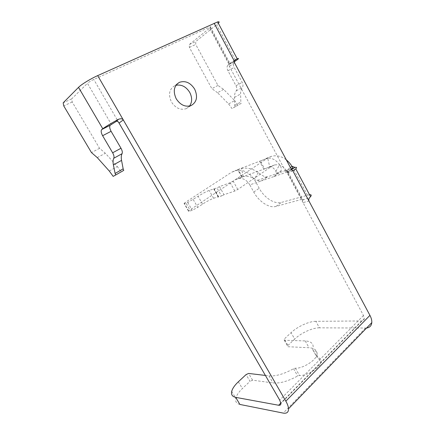 <?xml version="1.0" encoding="UTF-8"?>
<svg xmlns="http://www.w3.org/2000/svg" width="435" height="435" viewBox="0 0 435 435"><rect width="100%" height="100%" fill="white"/><g stroke="black" fill="none" stroke-linecap="round" stroke-linejoin="round"><path stroke-width="0.33" stroke-dasharray="2.17 1.63" d="M234.253 60.933L229.06 64.434L229.327 63.646L229.908 63.379C230.599 63.108 230.447 63.314 229.452 63.994L228.032 64.962C226.798 66.305 226.76 68.219 227.924 70.704L235.982 85.722C236.993 87.805 237.07 89.507 236.221 90.844C234.982 92.519 234.405 94.699 234.487 97.386L234.775 105.406L235.183 106.803L241.213 103.356L240.821 101.969L240.593 93.982C240.528 91.301 241.126 89.126 242.382 87.451C243.247 86.114 243.181 84.417 242.186 82.351L234.215 67.436C233.117 65.103 233.122 63.244 234.226 61.857M239.902 404.441C236.477 403.642 235.112 401.576 235.813 398.248C236.58 395.225 238.766 391.995 242.371 388.553L250.016 381.321L246.069 374.595M366.547 328.039L319.431 327.838L315.832 321.324L361.637 320.954C363.203 320.894 364.084 320.133 364.285 318.67L363.486 315.489L303.043 202.601L308.964 201.03M315.832 321.324C308.97 321.286 297.48 326.582 291.069 332.666L284.256 339.012L287.921 345.482L287.905 346.717L309.035 347.744C315.592 348.207 318.164 351.252 316.751 356.874L317.289 357.581C320.437 358.038 321.634 359.674 320.867 362.496C319.377 368.287 306.37 376.183 299.481 375.448L297.681 375.981C288.019 381.288 279.803 383.605 273.033 382.93L252.572 380.185L250.016 381.321M265.393 375.438L268.944 375.862C275.665 376.427 283.87 374.051 293.554 368.728L295.354 368.184C302.2 368.809 315.244 360.909 316.8 355.216C317.604 352.448 316.435 350.86 313.303 350.458L312.781 349.773C314.26 344.248 311.743 341.306 305.229 340.937L284.224 340.219L284.256 339.012M218.272 197.115L218.642 196.816L218.365 196.658L213.574 198.295C210.355 199.524 206.679 201.47 202.552 204.145L197.718 207.375L192.221 210.29L188.915 211.377L184.467 203.618L187.741 202.46L198.11 196.326C202.27 193.678 205.945 191.71 209.143 190.427L216.983 187.925L221.513 196.011L218.272 197.115L213.77 189.1M292.945 167.997L267.547 176.855C265.236 177.219 262.158 175.8 258.308 172.592C253.029 168.796 247.395 167.415 241.398 168.454L237.885 169.563L241.604 177.181L243.355 176.664C247.287 175.898 251.017 176.594 254.546 178.752C257.199 180.574 259.679 181.221 261.995 180.688L273.593 176.692C275.181 176.093 276.1 174.99 276.361 173.38L275.888 171.167C274.061 168.214 272.022 166.784 269.76 166.877L267.666 158.128C272.071 157.823 276.084 160.026 279.705 164.734L275.888 171.167M292.722 170.574L286.953 172.554L303.043 202.601C302.483 201.372 302.352 200.54 302.651 200.095L302.907 199.823C303.374 199.197 303.037 199.029 301.89 199.322L287.258 171.988L291.281 169.171L287.258 171.988C283.897 166.36 279.661 164.022 274.55 164.979L272.098 166.116L237.771 189.47L234.813 191.03L224.025 194.722L219.49 186.62L230.18 182.689L233.144 181.112L267.764 158.074L271.554 156.312C276.616 154.996 281.543 156.192 286.333 159.901M109.283 171.026L117.309 166.518L105.352 153.245L99.561 148.308L72.194 101.98L71.672 98.903L87.451 83.313L111.36 124.356M123.757 170.379L121.158 171.809L117.309 166.518M237.885 169.563L267.666 158.128M301.89 199.322L276.007 206.413C269.221 208.447 258.852 201.601 253.757 192.052L249.815 184.886L261.995 180.688L267.547 176.855L255.296 181.129C250.011 172.494 243.241 169.019 234.987 170.705L231.355 172.385L185.56 202.27L184.054 203.373L184.467 203.618M223.612 89.403L217.522 92.688L228.614 103.949L234.655 100.556L223.612 89.403L217.962 85.439L195.734 44.452L195.739 41.57L218.332 23.289M241.213 103.356L238.016 105.139L234.655 100.556M72.194 101.98L63.744 105.917M99.561 148.308L91.475 152.598M113.165 176.371L121.158 171.809M217.522 92.688L211.861 88.68L189.377 47.41L189.361 44.517L210.061 27.764C211.013 26.97 211.111 26.66 210.355 26.834L93.77 79.447C90.969 80.774 88.865 82.063 87.451 83.313M228.614 103.949L232.002 108.571L238.016 105.139M235.183 106.803L232.002 108.571M188.915 211.377L188.48 211.078L189.964 209.947L185.56 202.27M287.258 171.988L273.593 176.692L279.21 172.782L281.015 170.906C281.657 169.101 281.222 167.045 279.705 164.734M217.962 85.439L211.861 88.68M309.53 194.711L281.412 202.416C274.588 204.499 264.241 197.746 259.195 188.257L255.296 181.129M189.377 47.41L195.734 44.452M189.361 44.517L195.739 41.57M291.499 169.563L287.921 171.798L288.166 172.271L287.578 172.738L285.643 171.401L229.365 66.332L229.06 64.434L209.17 27.285M284.224 340.219L287.905 346.717M241.604 177.181L264.61 168.889L260.337 160.993L267.764 158.074M224.025 194.722L221.513 196.011M249.815 184.886C246.667 179.758 242.643 177.676 237.755 178.627L235.406 179.704L189.964 209.947M235.406 179.704L241.882 177.306L237.782 169.862L231.355 172.385M287.921 345.482L294.685 339.088L291.069 332.666M319.431 327.838C312.531 327.702 301.053 332.954 294.685 339.088M219.49 186.62L216.983 187.925M71.672 98.903L63.178 102.829M252.572 380.185L248.63 373.442M287.285 171.977L286.513 170.531L290.411 167.546M287.921 171.798L286.513 170.531M272.098 166.116L264.61 168.889L269.76 166.877M189.573 106.053L186.153 108.685C180.427 110.392 175.517 108.157 171.428 101.964C168.122 94.623 169.199 89.219 174.658 85.76L175.979 85.276M234.775 105.406L240.821 101.969M238.364 381.772L242.371 388.553M361.637 320.954L280.836 403.038M202.552 204.145L198.11 196.326M193.238 199.518L197.718 207.375M258.308 172.592L254.546 178.752M234.813 191.03L230.18 182.689M235.982 85.722L242.186 82.351M227.924 70.704L234.215 67.436M235.808 60.748L235.297 59.791M235.291 59.774L216.646 24.779M210.061 27.764L229.452 63.994M187.741 202.46L192.221 210.29M234.487 97.386L240.593 93.982M307.409 195.146L293.212 168.492M363.486 315.489L279.705 400.124M234.215 61.765L228.19 64.848M213.574 198.295L209.143 190.427M236.221 90.844L242.382 87.451M365.476 328.099L283.201 413.092M312.781 349.773L316.751 356.874M305.229 340.937L309.035 347.744M218.365 196.658L213.884 188.681M293.016 170.558L287.687 172.684M235.047 59.954L229.327 63.646M242.382 177.148L238.277 169.688M253.757 192.052L259.195 188.257M97.271 157.606L105.352 153.245M302.651 200.095L309.878 197.376M243.355 176.664L241.398 168.454M263.86 169.193L259.592 161.314M313.303 350.458L317.289 357.581M291.401 169.4L285.643 171.401M268.944 375.862L273.033 382.93M293.554 368.728L297.681 375.981M119.049 123.045L93.77 79.447M276.007 206.413L281.412 202.416M234.563 62.852L229.365 66.332M237.771 189.47L233.144 181.112M295.354 368.184L299.481 375.448M239.663 168.867L234.987 170.705M188.48 211.078L184.054 203.373M271.554 156.312L266.106 158.454M364.285 318.67L280.874 403.452M228.032 64.962L234.22 61.803M231.714 391.348L235.813 398.248M218.642 196.816L214.145 188.806M276.361 173.38L281.015 170.906M210.355 26.834L229.908 63.379M288.166 172.271L302.907 199.823M287.578 172.738L293.435 170.482M274.55 164.979L269.075 167.007M176.871 84.167L174.658 85.76M316.8 355.216L320.867 362.496M242.453 176.882L237.755 178.627M191.057 105.591L186.153 108.685"/><path stroke-width="0.65" d="M115.101 173.44L115.715 174.968L113.165 176.371L109.283 171.026L97.271 157.606L91.475 152.598L63.744 105.917L63.178 102.829L78.523 87.359L102.774 128.744L101.665 129.597C100.795 130.87 101.11 132.909 102.616 135.709L112.649 152.794C113.937 155.137 114.313 156.959 113.785 158.258C112.964 159.857 112.834 162.086 113.394 164.936L115.101 173.44L123.159 168.862L121.561 160.384C121.039 157.535 121.202 155.311 122.056 153.702C122.61 152.402 122.257 150.586 120.99 148.253L112.649 152.794M265.393 375.438L248.63 373.442L246.069 374.595L238.364 381.772C234.737 385.187 232.518 388.379 231.714 391.348C230.969 394.616 232.295 396.622 235.694 397.362L239.902 404.441L283.201 413.092C286.79 413.701 288.568 412.26 288.53 408.769C288.394 406.611 287.497 404.077 285.838 401.173L123.301 119.935C122.371 118.624 120.761 118.418 118.478 119.31L118.119 119.489C111.17 123.279 106.053 126.362 102.774 128.744M280.836 403.038L278.65 405.257L235.694 397.362M278.65 405.257C280.129 405.485 280.869 404.882 280.874 403.452L279.705 400.124L119.049 123.045C118.173 121.653 117.314 121.071 116.46 121.289L110.229 125.22C109.326 126.498 109.615 128.532 111.094 131.31L120.99 148.253M115.715 174.968L123.757 170.379L123.159 168.862M119.049 123.045L123.301 119.935L97.685 75.614L217.603 21.924L237.249 58.85C239.37 58.013 238.891 58.649 235.808 60.748L234.226 61.857M286.333 159.901C288.992 162.043 291.194 164.74 292.94 167.992L292.086 166.328L294.963 167.399C296.735 167.056 296.996 167.529 295.756 168.829L310.557 196.647L309.878 197.376C308.85 198.474 308.546 199.692 308.964 201.03L369.935 315.37L285.838 401.173M292.972 167.981L291.281 169.171L292.94 167.992L293.212 168.492M366.547 328.039C369.696 327.604 371.446 325.793 371.794 322.607C371.947 320.426 371.321 318.012 369.935 315.37M214.15 23.24L234.253 60.933L234.563 62.852L291.401 169.4L292.722 170.574L293.435 170.482L295.756 168.829M291.499 169.563L294.963 167.399M237.249 58.85L235.047 59.954M217.603 21.924C219.376 21.484 219.621 21.935 218.332 23.289M234.253 60.933L235.607 59.595M176.186 98.734C172.842 91.279 173.918 85.809 179.427 82.324C185.392 80.393 190.47 82.661 194.657 89.121C198.012 96.7 196.816 102.192 191.057 105.591C185.283 107.309 180.329 105.02 176.186 98.734M309.53 194.711C311.351 194.565 311.694 195.206 310.557 196.647M97.685 75.614C90.589 78.762 81.263 84.488 78.523 87.359M290.411 167.546L292.086 166.328M175.979 85.276C181.536 84.287 186.126 86.668 189.742 92.421C192.313 97.554 192.259 102.1 189.573 106.053M113.394 164.936L121.561 160.384M116.422 121.305L118.119 119.489M110.349 125.111L101.785 129.494M111.094 131.31L102.616 135.709M234.53 61.601L234.215 61.765M122.056 153.702L113.785 158.258M294.413 169.998L293.016 170.558M292.722 170.574L308.964 201.03M118.478 119.31L116.46 121.289M110.229 125.22L101.665 129.597M371.794 322.607L288.53 408.769M179.427 82.324L176.871 84.167"/></g></svg>

